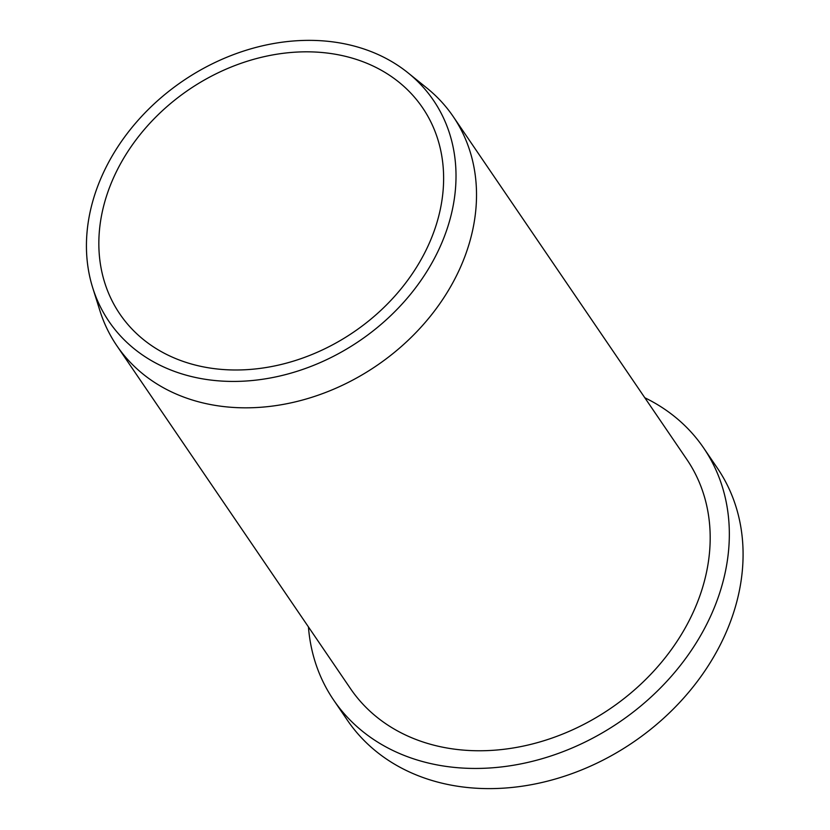 <?xml version="1.0" encoding="UTF-8"?>
<svg xmlns="http://www.w3.org/2000/svg" width="830" height="830" viewBox="0 0 830 830"><rect width="100%" height="100%" fill="white"/><g stroke="black" fill="none" stroke-linecap="round" stroke-linejoin="round"><path stroke-width="1.25" d="M439.578 247.931A196.326 157.098 -34.3 0 0 408.111 72.916A196.326 157.098 -34.3 0 0 102.879 173.875A196.326 157.098 -34.3 0 0 92.721 287.813A196.326 157.098 -34.3 0 0 256.148 380.109A196.326 157.098 -34.3 0 0 439.578 247.931M408.111 72.916L426.859 88.042A203.506 162.846 145.7 0 1 453.159 116.48A203.506 162.846 145.7 0 1 459.478 269.46A203.506 162.846 145.7 0 1 292.067 402.623A203.506 162.846 145.7 0 1 116.802 345.664A203.506 162.846 145.7 0 1 99.942 310.794L92.721 287.813M453.159 116.48L686.825 459.415A203.506 162.846 145.7 0 1 693.143 612.395A203.506 162.846 145.7 0 1 525.743 745.558A203.506 162.846 145.7 0 1 350.468 688.599L116.802 345.664M428.29 245.441A183.16 146.557 145.7 0 1 277.614 365.304A183.16 146.557 145.7 0 1 119.873 314.041A183.16 146.557 145.7 0 1 114.177 176.365A183.16 146.557 145.7 0 1 264.843 56.513A183.16 146.557 145.7 0 1 422.595 107.776A183.16 146.557 145.7 0 1 428.29 245.441M308.438 626.93A223.861 179.135 -34.3 0 0 333.65 700.064A223.861 179.135 -34.3 0 0 526.448 762.718A223.861 179.135 -34.3 0 0 710.594 616.223A223.861 179.135 -34.3 0 0 703.643 447.961A223.861 179.135 -34.3 0 0 644.796 397.746M703.643 447.961L717.379 468.13A223.861 179.135 145.7 0 1 724.341 636.403A223.861 179.135 145.7 0 1 540.195 782.887A223.861 179.135 145.7 0 1 347.386 720.233L333.65 700.064"/></g></svg>

